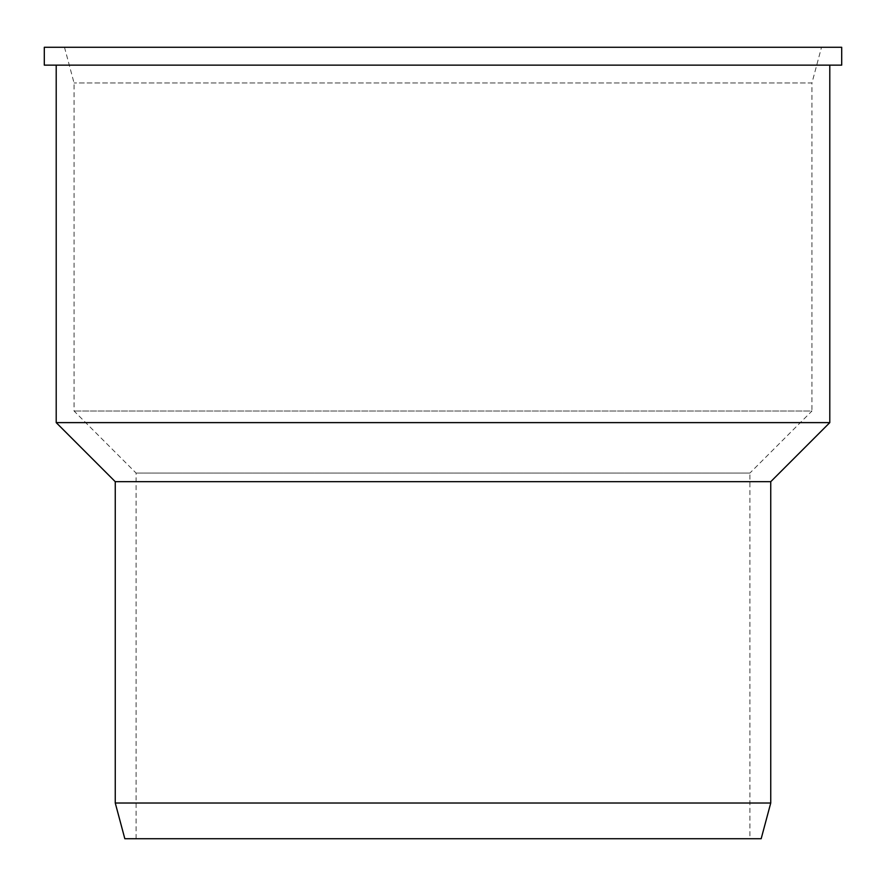 <?xml version="1.0" encoding="UTF-8"?>
<svg xmlns="http://www.w3.org/2000/svg" width="886" height="886" viewBox="0 0 886 886"><rect width="100%" height="100%" fill="white"/><g stroke="black" fill="none" stroke-linecap="round" stroke-linejoin="round"><path stroke-width="0.66" stroke-dasharray="4.43 3.32" d="M821.51 47.279L64.49 47.279L821.51 47.279L811.941 82.985L74.059 82.985L811.941 82.985L811.941 411.015L74.059 411.015L811.941 411.015L749.91 473.058L136.09 473.058L749.91 473.058L749.91 838.721L136.09 838.721L749.91 838.721M44.3 47.279L841.7 47.279M44.3 65.132L841.7 65.132M829.794 65.132L56.206 65.132L829.794 65.132M56.206 422.622L829.794 422.622M115.258 481.685L770.742 481.685M115.258 803.015L770.742 803.015M124.826 838.721L761.174 838.721M136.09 838.721L136.09 473.058L74.059 411.015L74.059 82.985L64.49 47.279"/><path stroke-width="1.33" d="M841.7 47.279L44.3 47.279L44.3 65.132L841.7 65.132L841.7 47.279M829.794 65.132L829.794 422.622L56.206 422.622L56.206 65.132M829.794 422.622L770.742 481.685L115.258 481.685L56.206 422.622M770.742 481.685L770.742 803.015L115.258 803.015L115.258 481.685M770.742 803.015L761.174 838.721L124.826 838.721L115.258 803.015"/></g></svg>
